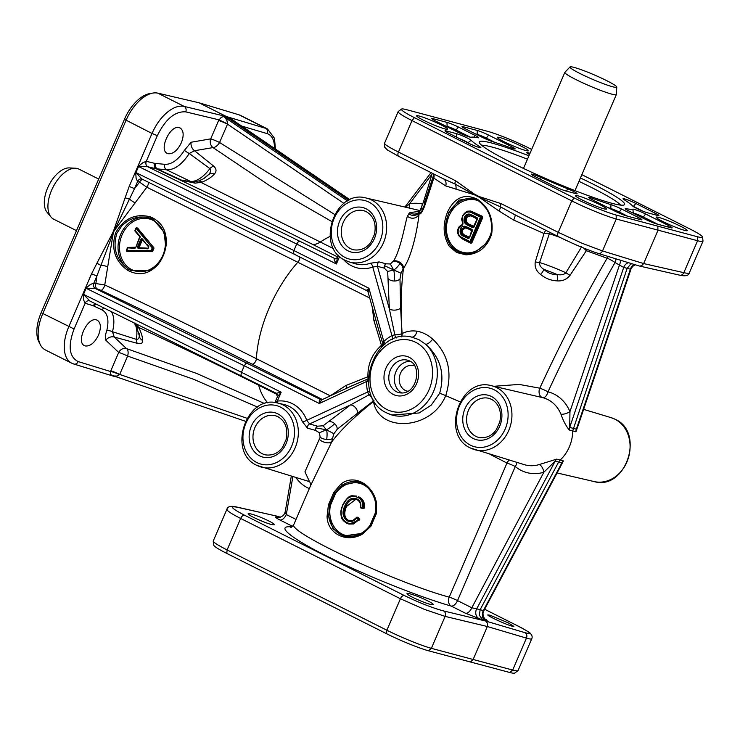 <?xml version="1.0" encoding="UTF-8"?>
<svg xmlns="http://www.w3.org/2000/svg" width="740" height="740" viewBox="0 0 740 740"><rect width="100%" height="100%" fill="white"/><g stroke="black" fill="none" stroke-linecap="round" stroke-linejoin="round"><path stroke-width="1.11" d="M165.695 245.134L165.538 245.023C164.151 251.97 164.058 255.485 157.185 264.43L149.674 270.341L131.017 270.535L128.464 269.092C116.245 260.129 112.388 248.178 116.892 233.22L122.331 225.163L128.519 220.492L133.801 218.217L139.398 217.061L144.994 217.042L150.387 218.189L150.387 216.839C135.374 213.157 123.802 218.457 115.662 232.73C110.908 248.381 114.83 260.859 127.419 270.165L128.464 269.092A28.028 23.56 -75 0 1 120.398 235.061A28.028 23.56 -75 0 1 148.962 217.763M150.387 218.189L153.069 219.317L164.095 232.083L165.714 244.949M491.166 233.766L486.504 243.164L474.951 252.229L466.598 253.792A1.054 0.5 -88.9 0 0 466.533 253.783L461.492 253.08L457.653 251.618L450.697 245.8A1.054 0.536 142.8 0 0 449.346 246.448L456.645 252.525L466.015 254.828A1.054 0.5 -88.9 0 1 466.533 253.783L473.804 252.655M89.938 301.004L83.5 294.354L86.117 288.276L95.367 288.517A4.209 3.487 103.5 0 1 93.629 286.269A4.209 3.487 103.5 0 1 93.85 283.078L96.903 275.983L91.566 273.809L68.746 326.793C65.092 335.498 63.658 343.471 64.454 350.714C65.287 356.911 67.71 361.065 71.706 363.183L45.353 349.937A35.039 18.694 -63.3 0 1 40.349 344.72A35.039 18.694 -63.3 0 1 38.332 337.588A35.039 18.694 -63.3 0 1 42.744 313.732L126.022 120.379A35.039 18.694 -63.3 0 1 140.952 99.326A35.039 18.694 -63.3 0 1 152.921 93.064A35.039 18.694 -63.3 0 1 157.833 93.157L199.023 102.777L226.449 116.559L184.232 106.431C179.024 105.33 173.308 107.346 167.064 112.452C160.848 117.79 155.835 124.792 152.014 133.45L157.352 135.624C165.575 119.02 175.047 111.102 185.749 111.87L218.911 119.825L227.559 123.885L226.977 120.638L225.201 117.66L228.688 118.52L226.449 116.559L267.121 128.769L240.768 115.523A35.039 18.694 -63.3 0 0 239.159 114.876L265.558 128.149A4.209 3.58 -73.5 0 1 267.334 130.406A4.209 3.58 -73.5 0 1 267.075 133.588C272.061 135.328 274.54 140.276 274.522 148.426M168.091 153.717L167.36 153.448C158.425 149.989 170.256 124.468 179.302 127.687L180.19 128.029C183.696 130.61 184.084 135.522 181.337 142.783C177.48 150.553 173.058 154.197 168.091 153.717M267.501 128.963L274.475 138.269L275.41 149.027M152.921 93.064L149.776 93.592A33.013 17.621 116.7 0 0 138.491 99.493A33.013 17.621 116.7 0 0 124.431 119.334L41.163 312.678A33.013 17.621 116.7 0 0 37 335.164A33.013 17.621 116.7 0 0 38.896 341.889L40.349 344.72M401.515 109.085L398.277 111.481A35.039 3.265 23.3 0 0 398.166 111.629A35.039 3.265 23.3 0 0 398.712 112.665A35.039 3.265 23.3 0 0 412.004 120.583L571.779 200.882A35.039 3.265 23.3 0 0 595.589 211.621A35.039 3.265 23.3 0 0 616.263 219.003L697.589 240.722A35.039 3.265 23.3 0 0 702.982 241.194A35.039 3.265 23.3 0 0 703 241.009L702.519 237.013A33.013 3.071 -156.7 0 1 697.422 236.745L616.133 215.035A33.013 3.071 -156.7 0 1 596.653 208.07A33.013 3.071 -156.7 0 1 574.212 197.959L414.446 117.66A33.013 3.071 -156.7 0 1 401.913 110.195A33.013 3.071 -156.7 0 1 401.515 109.085A33.013 3.071 -156.7 0 1 406.482 109.659L487.771 131.369A33.013 3.071 -156.7 0 1 507.242 138.334A33.013 3.071 -156.7 0 1 529.683 148.444L531.672 149.443M489.917 454.268L506.974 463.064L449.226 597.152C396.039 582.833 286.417 531.487 293.891 524.392L310.569 485.662L331.779 441.826C340.964 429.746 354.876 416.287 373.524 401.459C378.14 432.641 431.189 430.911 445.739 395.641C452.732 372.904 448.375 354.053 432.66 339.087C427.711 334.767 422.494 332.149 416.99 331.215C411.81 330.419 406.852 331.196 402.125 333.546C400.479 309.598 400.941 287.86 403.504 268.324C413.484 253.755 418.35 222.028 419.062 213.916L420.144 213.906C421.291 213.333 422.781 210.761 424.594 206.183L433.816 178.118L445.748 185.934L474.359 194.787L455.146 184.084A4.209 2.248 -63.3 0 1 455.054 183.622A4.209 2.248 -63.3 0 1 455.581 180.763L398.453 152.052C391.358 148.472 386.909 145.873 385.096 144.272L384.513 143.32L398.166 111.629M85.303 345.959L84.573 345.691C75.628 342.232 87.459 316.702 96.515 319.921L97.393 320.272C100.908 322.853 101.288 327.764 98.54 335.026C94.683 342.786 90.271 346.431 85.303 345.959M444.99 128.945A16.946 1.582 23.3 0 0 447.691 129.278A16.946 1.582 23.3 0 0 437.525 123.173A16.946 1.582 23.3 0 0 419.377 116.078A16.946 1.582 23.3 0 0 416.611 115.893A16.946 1.582 23.3 0 0 427.637 122.211A16.946 1.582 23.3 0 0 444.99 128.945M603.84 208.782A16.946 1.582 23.3 0 0 606.541 209.115A16.946 1.582 23.3 0 0 596.375 203.01A16.946 1.582 23.3 0 0 578.236 195.915A16.946 1.582 23.3 0 0 575.461 195.73A16.946 1.582 23.3 0 0 586.496 202.057A16.946 1.582 23.3 0 0 603.84 208.782M272.079 524.651C265.318 523.208 246.966 514.827 248.196 513.736L250.564 513.837C255.79 515.234 261.895 517.621 268.87 521.006C272.653 522.93 274.512 524.179 274.447 524.752L272.079 524.651M430.93 604.488C424.168 603.045 405.825 594.664 407.046 593.573L409.414 593.674C414.641 595.071 420.746 597.467 427.72 600.843C431.503 602.767 433.363 604.016 433.298 604.589L430.93 604.488M525.668 150.498A16.946 1.582 23.3 0 0 528.369 150.831A16.946 1.582 23.3 0 0 518.204 144.726A16.946 1.582 23.3 0 0 500.064 137.621A16.946 1.582 23.3 0 0 497.289 137.446A16.946 1.582 23.3 0 0 508.325 143.763A16.946 1.582 23.3 0 0 525.668 150.498M684.519 230.334A16.946 1.582 23.3 0 0 687.229 230.667A16.946 1.582 23.3 0 0 677.063 224.562A16.946 1.582 23.3 0 0 658.915 217.458A16.946 1.582 23.3 0 0 656.149 217.283A16.946 1.582 23.3 0 0 667.175 223.6A16.946 1.582 23.3 0 0 684.519 230.334M511.618 626.04C505.041 624.162 486.791 615.587 487.836 614.885L490.102 615.227L508.214 622.849L513.884 626.382L511.618 626.04M213.24 541.144L213.721 545.14A33.013 3.071 23.3 0 0 214.258 545.944A33.013 3.071 23.3 0 0 226.782 553.409L386.558 633.708A33.013 3.071 23.3 0 0 408.998 643.818A33.013 3.071 23.3 0 0 428.469 650.774L509.758 672.484A33.013 3.071 23.3 0 0 514.726 673.067L517.963 670.671A35.039 3.265 -156.7 0 1 512.691 670.061L431.365 648.332A35.039 3.265 -156.7 0 1 410.691 640.951A35.039 3.265 -156.7 0 1 386.872 630.221L227.106 549.922A35.039 3.265 -156.7 0 1 213.804 541.995A35.039 3.265 -156.7 0 1 213.24 541.144A35.039 3.265 -156.7 0 1 213.268 540.959L226.912 509.268L227.421 510.397C229.15 512.182 233.562 514.864 240.657 518.453A4.209 2.248 -63.3 0 1 242.452 515.928A4.209 2.248 -63.3 0 1 244.478 515.188C231.49 508.408 229.076 505.753 237.244 507.233L276.945 516.15L236.56 506.983A4.209 3.561 102.8 0 1 237.244 507.233M689.329 272.884L689.329 272.884C689.014 273.504 687.183 273.439 683.834 272.671A4.209 3.561 102.8 0 1 681.744 274.929A4.209 3.561 102.8 0 1 679.69 275.169A4.209 3.561 102.8 0 1 679.681 275.16C685.425 276.455 688.635 275.696 689.329 272.884L702.982 241.194M679.69 275.169L639.295 266.002L598.133 253.385A4.209 3.497 -73 0 0 600.39 253.2A4.209 3.497 -73 0 0 602.508 250.953L581.982 243.22L558.228 232.351L501.1 203.639A4.209 2.248 116.7 0 0 500.564 206.497A4.209 2.248 116.7 0 0 500.656 206.96L479.113 197.182L498.816 210.881L513.708 220.095L544.002 233.498L535.298 261.831C534.465 266.89 536.232 271.099 540.607 274.447C545.463 278.443 550.986 280.589 557.174 280.876C562.446 281.283 566.738 279.424 570.05 275.317L586.339 250.712L607.115 258.232C582.769 300.348 560.328 343.665 539.793 388.186L519.184 384.421L493.904 386.289M639.508 266.058L641.562 265.817L643.661 263.57L602.508 250.953L616.263 219.003L616.133 215.035M514.948 214.767L500.656 206.96A7.012 1.748 127.1 0 1 498.816 210.881M226.782 553.409L227.106 549.922L240.657 518.453L400.423 598.752L424.307 609.344L445.129 616.392A4.209 3.487 -76.5 0 0 445.351 613.201A4.209 3.487 -76.5 0 0 443.602 610.944C432.253 607.864 419.127 602.712 404.243 595.487L244.478 515.188M484.626 609.27L517.279 625.679C530.293 632.404 532.837 634.735 524.928 632.672L485.819 621.082L487.586 623.339L487.346 626.521L473.054 659.71L470.141 662.152M455.97 189.347A7.012 5.273 -78.7 0 0 455.146 184.084L442.751 178.479M235.699 121.989L230.686 118.354A7.012 5.985 -73.9 0 0 231.87 119.436L233.424 120.5M113.886 375.994A7.012 5.809 -73.1 0 0 113.766 375.957L245.384 421.264L113.905 376.003L116.975 376.05L119.566 374.653A7.012 1.064 21 0 0 110.528 371.508L110.612 374.431L112.443 375.754L116.837 377.012M321.345 399.905L95.321 288.507A4.209 3.46 103.7 0 1 93.823 283.078L90.373 284.512L85.905 288.175L83.296 294.252L83.675 300.061L85.137 303.261A4.209 3.497 107 0 1 87.274 301.023A4.209 3.497 107 0 1 89.531 300.838M138.343 166.426L147.76 166.759A4.209 3.46 103.7 0 1 146.261 161.32L142.811 162.754L138.343 166.426L135.725 172.494L136.105 178.312L137.566 181.504A4.209 3.478 107.2 0 1 141.932 179.071A4.209 3.478 107.2 0 1 142.099 179.126M124.431 119.334L152.014 133.45L129.195 186.434L134.532 188.608L137.594 181.513A4.209 3.497 107 0 1 139.712 179.274A4.209 3.497 107 0 1 141.96 179.08L135.938 172.596L138.556 166.528L296.721 244.034L298.192 241.915L299.811 241.268L147.76 166.759L156.168 168.776A4.209 3.487 103.5 0 1 154.419 166.519A4.209 3.487 103.5 0 1 154.642 163.337L146.261 161.32M230.686 118.354L224.063 116.587L221.399 117.179L218.605 120.518A7.012 0.657 -156.7 0 1 222.74 121.989A7.012 0.657 -156.7 0 1 227.504 124.135L227.559 123.885M294.243 254.19L293.447 252.923L293.919 250.555L135.725 172.494M142.376 179.256L294.095 254.135L367.022 290.783L368.058 292.041L368.936 288.258L366.957 289.867L367.17 290.839M247.382 363.016L245.754 363.664L244.293 365.782L241.481 372.303L83.296 294.252M241.814 375.939L241.009 374.671L241.481 372.303L281.154 392.237L276.279 393.264M351.805 385.855L368.354 378.769L366.541 381.516A47.221 39.692 -75 0 0 367.623 392.015L306.767 420.32A3.506 1.23 -20.7 0 1 302.216 421.458L307.535 428.183A3.506 2.905 105.5 0 1 309.561 423.964L306.767 420.32A36.769 30.904 -75 0 0 277.334 401.099L275.234 402.643M119.566 374.653L119.704 374.44A7.012 0.657 23.3 0 0 114.941 372.294A7.012 0.657 23.3 0 0 110.806 370.814L110.528 371.508L78.2 361.601C69.153 356.976 67.784 346.098 74.083 328.976L85.156 303.271A4.209 3.478 107.2 0 1 89.494 300.829L276.15 393.218L277.435 396.751L281.154 392.237L277.334 401.099A3.506 1.794 -96.9 0 1 277.056 402.921M343.166 259.148A36.769 30.904 -75 0 0 372.775 267.057L377.456 266.308A3.506 2.905 105.3 0 1 379.13 261.923L370.351 263.255A33.263 27.963 105 0 1 355.098 263.699L349.225 261.932A33.069 27.796 -75 0 0 384.347 240.509A33.069 27.796 -75 0 0 371.508 199.948A33.069 27.796 -75 0 0 366.282 198.061L417.018 209.873A34.743 29.202 105 0 1 420.033 210.78M396.113 338.088A7.012 2.479 84.7 0 1 394.818 334.757L391.932 335.562A47.221 39.692 -75 0 0 383.801 341.436L383.089 344.562L378.612 329.809M137.566 181.504L139.573 182.123A4.209 3.497 107 0 1 141.692 179.876A4.209 3.497 107 0 1 142.977 179.561M147.806 166.768A4.209 3.487 103.5 0 1 146.058 164.521A4.209 3.487 103.5 0 1 146.289 161.329L157.352 135.624M368.881 376.382L345.969 385.466L329.864 396.057M95.367 288.517L97.412 289.007A4.209 3.487 103.5 0 1 95.663 286.759A4.209 3.487 103.5 0 1 95.886 283.568L93.823 283.078M85.137 303.261L93.305 305.768A4.209 3.497 107 0 1 95.219 303.622M422.716 204.129A41.755 35.094 -75 0 0 409.544 203.833L405.659 207.228M385.041 344.054A7.012 2.312 47.8 0 0 383.801 341.436L368.936 288.258L293.919 250.555L296.721 244.034L336.395 263.967L337.338 257.659L334.85 258.787A3.506 2.969 -77.2 0 1 334.276 258.584L334.175 259.999L336.395 263.967L339.632 256.438M321.882 399.776L320.855 399.868A3.506 2.951 -77 0 1 320.3 399.665L319.264 400.608L319.31 403.494L321.882 399.776L351.907 385.808M296.028 519.434L286.297 514.541L285.141 512.274L291.301 476.162M278.268 517.51L278.111 517.473C282.014 517.084 284.354 515.216 285.122 511.849M278.157 517.482A7.012 5.966 102.6 0 1 277.111 517.094C274.374 516.613 275.317 517.574 279.933 519.989L292.531 526.316M292.864 476.634L286.297 514.541A7.012 3.737 -63.3 0 1 283.309 518.749A7.012 3.737 -63.3 0 1 279.933 519.989M411.329 337.042L418.803 339.586L425.611 344.23A7.012 2.821 130.5 0 0 432.66 339.087M369.824 390.942A7.012 1.952 168.2 0 1 367.623 392.015L369.14 394.772A7.012 3.293 136.1 0 1 370.832 394.106M559.755 467.911L563.39 460.918L556.73 459.133L539.229 464.563A7.012 3.367 -106.9 0 1 543.863 472.231L555.176 461.159L558.58 462.121L560.125 460.095A35.039 29.452 -75 0 0 572.695 430.902L575.933 431.79L579.355 421.994M291.773 526.899C274.642 525.104 290.7 538.239 328.597 557.026C366.319 575.785 419.756 597.152 451.169 606.051A7.012 3.737 -63.3 0 0 454.545 604.811A7.012 3.737 -63.3 0 0 457.533 600.602A7.012 0.657 -156.7 0 0 453.222 598.641A7.012 0.657 -156.7 0 0 449.226 597.152A7.012 5.208 -74.1 0 0 451.169 606.051L465.46 613.229L478.928 618.52A7.012 5.809 103.5 0 1 475.94 614.459A7.012 5.809 103.5 0 1 476.68 608.854L471.815 607.78L457.533 600.602L515.28 466.514A7.012 3.534 130 0 0 516.853 462.408M563.39 460.918A7.012 5.948 -75.9 0 0 561.836 462.944L560.846 465.876M483.673 610.861L483.34 610.63A7.012 5.976 -73.5 0 0 482.545 616.226A7.012 5.976 -73.5 0 0 485.588 620.305C487.827 620.925 487.651 620.49 485.061 619.01M634.679 264.587A7.012 5.948 -77.3 0 0 633.829 264.957A7.012 5.948 -77.3 0 0 630.388 269.203L630.989 269.055L577.995 426.018L576.368 429.2A7.012 5.957 -74.8 0 0 575.933 431.79M615.995 258.861A7.012 3.737 -63.3 0 1 615.079 262.561L623.718 267.427A7.012 5.827 107.1 0 1 627.224 263.19A7.012 5.827 107.1 0 1 628.501 262.691M569.273 430.005A7.012 5.818 -75.3 0 1 569.707 427.415L623.718 267.427L630.388 269.203L576.368 429.2L569.707 427.415L569.957 411.644A7.012 2.571 -22.8 0 1 560.938 414.141C563.085 420.477 565.86 425.768 569.273 430.005L572.695 430.902L627.104 268.463L630.573 264.217L631.858 263.718M556.73 459.133A7.012 5.827 -74.2 0 0 555.176 461.159L476.68 608.854L480.149 609.686L558.58 462.121L561.836 462.944L483.34 610.63L480.149 609.686L479.381 615.291L482.397 619.362L485.588 620.305M465.46 613.229A7.012 3.737 116.7 0 0 468.836 611.989A7.012 3.737 116.7 0 0 471.815 607.78L543.863 472.231A41.755 35.094 -75 0 1 515.28 466.514A7.012 0.657 -156.7 0 0 510.97 464.554A7.012 0.657 -156.7 0 0 506.974 463.064A7.012 5.245 -68.4 0 1 509.24 460.104M307.535 428.183L315.527 430.375L319.412 432.798L320.152 437.238L304.954 471.815L309.403 481.463M419.719 211.335L409.877 212.584L407.416 216.163C405.215 222.611 401.025 248.76 393.661 260.878L390.313 263.967L386.003 263.81L379.13 261.923M140.609 239.621L137.659 246.475L138.556 246.846L141.506 239.982L140.609 239.621A1.406 1.175 -75 0 1 142.561 239.14L146.899 245.014L148.666 246.929L148.786 246.328L146.983 244.404L146.899 245.014M142.524 239.843A0.703 0.592 -75 0 0 142.246 240.176L139.287 247.04A0.703 0.592 -75 0 0 139.37 247.808M137.196 228.022A0.703 0.592 105 0 1 137.714 228.197L153.809 247.669A0.703 0.592 105 0 1 153.883 248.436L152.681 251.239A0.703 0.592 105 0 1 152.098 251.665L127.687 251.498A0.703 0.592 105 0 1 127.447 251.434M581.844 174.659L689.458 228.743A33.013 3.071 -156.7 0 1 701.982 236.208A33.013 3.071 -156.7 0 1 702.519 237.013M481.574 145.225A77.08 7.178 -156.7 0 1 492.322 147.131A77.08 7.178 -156.7 0 1 527.472 159.174M528.934 155.788A79.106 7.363 23.3 0 0 492.174 143.162A79.106 7.363 23.3 0 0 479.243 142.321A79.106 7.363 23.3 0 0 530.746 171.828A79.106 7.363 23.3 0 0 611.73 203.241A79.106 7.363 23.3 0 0 624.338 204.814A79.106 7.363 23.3 0 0 580.419 177.961M76.488 230.64L53.696 219.188A28.028 14.957 -63.3 0 1 50.958 216.968L47.064 212.232A25.484 13.598 -63.3 0 1 48.84 185.37A25.484 13.598 -63.3 0 1 69.329 167.915L75.462 168.221A28.028 14.957 -63.3 0 1 77.321 168.507A28.028 14.957 -63.3 0 1 78.866 169.09L98.707 179.062M50.958 216.968A28.028 14.957 -63.3 0 1 52.919 187.424A28.028 14.957 -63.3 0 1 75.462 168.221M616.762 87.08L616.355 94.489A28.028 2.608 -156.7 0 1 616.327 94.581A28.028 2.608 -156.7 0 1 611.767 94.137A28.028 2.608 -156.7 0 1 582.408 82.695A28.028 2.608 -156.7 0 1 564.842 72.4A28.028 2.608 -156.7 0 1 564.898 72.326L569.994 66.933A25.484 2.377 -156.7 0 1 574.092 67.405A25.484 2.377 -156.7 0 1 600.399 77.626A25.484 2.377 -156.7 0 1 616.762 87.08A25.484 2.377 -156.7 0 1 612.6 86.756A25.484 2.377 -156.7 0 1 585.534 76.192A25.484 2.377 -156.7 0 1 569.994 66.933M387.677 271.506L389.36 308.904L377.456 266.308L384.338 268.185L387.677 271.506L393.615 269.924C394.328 272.043 394.559 275.733 394.318 281.015A7.012 4.745 -177.1 0 0 399.979 279.008L401.015 273.236L393.615 269.924C395.493 269.092 397.621 266.964 399.998 263.542A7.012 4.727 33.1 0 0 393.356 261.47M401.015 273.236L402.967 269.212A7.012 4.727 33.1 0 0 399.998 263.542M388.472 278.934A7.012 4.745 -177.1 0 0 394.318 281.015M390.313 263.967L393.615 269.924L384.476 265.697A3.506 2.905 105.2 0 1 386.003 263.81M384.338 268.185A3.506 2.905 105.2 0 1 384.476 265.697M323.13 425.778L326.349 429.774L315.887 427.896A3.506 2.905 105.5 0 1 317.553 426.175L309.561 423.964L350.519 404.91L323.13 425.778L317.553 426.175M319.412 432.798L326.349 429.774C327.163 431.346 327.293 434.593 326.719 439.505A7.012 2.942 -170.8 0 0 332.547 438.367L333.897 433.705L326.349 429.774C328.403 428.932 331.187 426.925 334.702 423.743A7.012 5.679 46.3 0 0 329.198 421.615M333.897 433.705L337.283 429.172A7.012 5.679 46.3 0 0 334.702 423.743M320.152 437.238A7.012 2.942 -170.8 0 0 326.719 439.505M578.957 181.356A77.08 7.178 -156.7 0 1 620.638 205.11M530.007 153.291L528.221 152.81A8.88 0.823 23.3 0 0 526.769 152.718A8.88 0.823 23.3 0 0 529.47 154.531M565.776 190.948L575.683 193.593A8.88 0.823 23.3 0 0 577.098 193.769A8.88 0.823 23.3 0 0 567.432 188.681A89.216 8.307 -156.7 0 1 540.626 177.322A8.88 0.823 23.3 0 0 531.329 174.27A8.88 0.823 23.3 0 0 534.844 176.499L554.408 186.332A8.88 0.823 23.3 0 0 565.776 190.948M656.935 224.026L670.69 227.698A8.88 0.823 23.3 0 0 672.105 227.874A8.88 0.823 23.3 0 0 668.627 225.561L645.585 213.99A8.88 0.823 23.3 0 0 632.876 209.161A89.216 8.307 -156.7 0 1 625.994 208.652A8.88 0.823 23.3 0 0 625.207 208.717A8.88 0.823 23.3 0 0 628.723 210.937L645.567 219.41A8.88 0.823 23.3 0 0 656.935 224.026M456.349 133.616L446.442 130.971A8.88 0.823 23.3 0 0 444.99 130.878A8.88 0.823 23.3 0 0 448.505 133.108L468.078 142.94A8.88 0.823 23.3 0 0 480.852 147.732A8.88 0.823 23.3 0 0 479.899 146.807A89.216 8.307 -156.7 0 1 471.112 140.267A8.88 0.823 23.3 0 0 464.831 136.863A8.88 0.823 23.3 0 0 456.349 133.616L456.488 137.113M446.969 122.387L433.214 118.705A8.88 0.823 23.3 0 0 431.762 118.613A8.88 0.823 23.3 0 0 435.277 120.842L458.319 132.423A8.88 0.823 23.3 0 0 471.029 137.242A89.216 8.307 -156.7 0 1 477.901 137.751A8.88 0.823 23.3 0 0 478.66 137.779A8.88 0.823 23.3 0 0 475.182 135.466L458.328 127.003A8.88 0.823 23.3 0 0 446.969 122.387L447.117 126.355A6.864 0.638 -156.7 0 1 455.896 129.925L470.372 137.196M647.546 212.787L657.462 215.433A8.88 0.823 23.3 0 0 658.877 215.608A8.88 0.823 23.3 0 0 655.399 213.305L635.827 203.472A8.88 0.823 23.3 0 0 627.335 199.791A8.88 0.823 23.3 0 0 623.015 198.755A8.88 0.823 23.3 0 0 624.005 199.597A89.216 8.307 -156.7 0 1 632.783 206.136A8.88 0.823 23.3 0 0 639.064 209.54A8.88 0.823 23.3 0 0 647.546 212.787M465.534 128.927L482.388 137.39A8.88 0.823 23.3 0 0 492.914 141.766A89.216 8.307 -156.7 0 1 511.053 147.935A8.88 0.823 23.3 0 0 515.105 148.971A8.88 0.823 23.3 0 0 511.627 146.659L488.585 135.078A8.88 0.823 23.3 0 0 477.226 130.462L463.471 126.79A8.88 0.823 23.3 0 0 462.019 126.697A8.88 0.823 23.3 0 0 465.534 128.927M638.37 217.486L621.517 209.013A8.88 0.823 23.3 0 0 610.99 204.638A89.216 8.307 -156.7 0 1 592.851 198.468A8.88 0.823 23.3 0 0 588.763 197.524A8.88 0.823 23.3 0 0 592.278 199.745L615.31 211.326A8.88 0.823 23.3 0 0 626.678 215.941L640.433 219.613A8.88 0.823 23.3 0 0 641.848 219.789A8.88 0.823 23.3 0 0 638.37 217.486L637.288 218.772M524.928 632.672A4.209 3.58 106.5 0 1 526.704 634.929A4.209 3.58 106.5 0 1 526.445 638.111C529.72 639.055 531.477 639.295 531.727 638.833L518.074 670.523A35.039 3.265 -156.7 0 1 517.963 670.671M475.524 133.949L477.374 134.44A6.864 0.638 -156.7 0 1 486.152 138.001L494.847 142.376M632.719 206.062A6.864 0.638 -156.7 0 1 633.385 206.386L642.838 211.141M459.374 138.565A6.864 0.638 -156.7 0 1 467.902 142.728A91.242 8.501 23.3 0 0 468.124 142.968M633.237 213.203A91.242 8.501 23.3 0 0 633.329 213.185A6.864 0.638 -156.7 0 1 643.143 216.903L657.721 224.229M657.805 226.403L657.952 230.381L643.661 263.57L683.834 272.671L697.589 240.722L697.422 236.745M466.468 253.792L461.501 253.08A28.028 23.56 -75 0 1 457.838 251.674A28.028 23.56 -75 0 1 450.697 245.8C444.222 235.81 443.704 224.692 449.143 212.445L447.617 211.806C442.474 224.581 443.047 236.125 449.346 246.448M474.174 198.542A28.028 23.56 -75 0 0 449.143 212.445L458.93 200.151L472.37 197.959C475.607 198.135 479.973 201.391 485.468 207.737C492.452 216.182 492.35 231.861 491.027 233.646L491.684 233.96C493.682 218.864 488.927 207.302 477.43 199.263C464.6 193.177 454.665 197.367 447.617 211.806M491.212 233.59L491.027 233.646C489.103 239.224 487.595 242.396 486.504 243.164L486.605 243.025M466.015 254.828C478.78 254.097 487.336 247.142 491.684 233.96M474.654 194.278A4.209 2.127 -50.5 0 0 474.359 194.787L479.113 197.182A4.209 2.276 103.6 0 1 479.243 196.581L474.654 194.278L455.581 180.763M362.221 533.355L343.591 535.973L333.019 528.887L328.68 516.298L327.071 516.317C327.284 533.688 346.505 543.401 362.443 534.095L370.934 526.205L376.299 513.764L376.299 501.924C372.312 483.544 353.091 473.831 340.927 484.145A1.054 0.546 53.2 0 0 342.028 485.283L358.058 481.814C366.781 484.58 372.636 491.379 375.624 502.201L376.299 501.924M375.929 511.553L375.624 502.201L375.569 513.579L370.37 525.659L368.354 528.231L362.276 533.235C355.996 536.611 349.761 537.527 343.582 535.973L343.582 535.973M340.927 484.145L333.777 492.396L328.421 504.837L327.071 516.317M344.285 536.149A28.028 23.56 -75 0 1 328.68 516.298L329.531 505.133L334.739 493.053L342.028 485.283A28.028 23.56 -75 0 1 358.752 482.008M362.443 534.095L362.276 533.235L368.363 528.221M333.777 492.396L335.488 493.599A26.982 22.681 105 0 1 368.539 488.455M374.153 497.484A26.982 22.681 105 0 1 375.097 513.505L376.299 513.764M370.934 526.205L370.046 525.224A26.982 22.681 105 0 1 342.148 534.086A26.982 22.681 105 0 1 330.447 505.318L328.421 504.837M164.086 232.073L165.538 245.023L166.158 244.94C167.166 231.232 161.903 221.861 150.387 216.839M150.932 218.374L149.027 217.782M149.906 270.22L157.185 264.43L157.472 265.105C162.245 259.398 165.14 252.673 166.158 244.94M127.419 270.165C138.519 276.159 148.537 274.475 157.472 265.105M97.412 289.007L100.881 290.311C153.578 315.379 203.953 339.984 252.007 364.126A4.209 2.248 116.7 0 0 254.782 362.6A4.209 2.248 116.7 0 0 256.373 358.687C208.171 334.489 157.629 309.894 104.756 284.918L95.886 283.568L96.903 275.983L113.312 232.749L114.136 230.843L146.825 187.229L369.723 298.007M107.707 266.807L113.312 232.749A4.209 0.536 -153.5 0 1 112.859 232.48L96.996 263.107A4.209 0.684 29.8 0 0 101.047 265.401A7.012 2.451 12.7 0 1 107.707 266.807L104.756 284.918A4.209 1.674 115.4 0 1 100.881 290.311M360.88 507.982A0.703 0.592 -75 0 0 361.009 508.029L362.97 508.389A0.703 0.592 -75 0 0 363.701 507.751C364.154 502.534 362.406 498.899 358.447 496.845L359.178 497.04C363.248 499.223 364.996 502.858 364.432 507.945L363.701 508.593L361.749 508.223L361.296 507.51L361.749 508.223L361.009 508.029L360.565 507.316A0.703 0.592 -75 0 0 360.769 507.908M359.742 519.924L348.882 524.068L353.517 523.948L359.011 519.73A0.703 0.592 -75 0 0 358.983 518.74L358.216 519.193L359.742 519.924L359.714 518.934L357.448 517.306A0.703 0.592 -75 0 0 357.235 517.186L357.235 517.186A0.703 0.592 -75 0 0 356.615 517.445L358.179 517.51L359.714 518.934M357.346 517.639L358.179 517.51L357.346 517.639M355.921 499.232L346.44 506.512C343.647 513.495 344.405 518.157 348.725 520.498L349.659 520.886M462.371 222.768L462.935 223.841M607.864 207.579A91.242 8.501 23.3 0 0 610.944 208.56A6.864 0.638 -156.7 0 1 619.075 211.936L627.465 216.154M445.276 125.865L446.969 126.716M470.751 448.116A33.069 27.796 -75 0 0 474.516 449.624A33.069 27.796 -75 0 0 509.638 428.201A33.069 27.796 -75 0 0 496.79 387.64A33.069 27.796 -75 0 0 491.573 385.753L542.688 397.657A34.743 29.202 105 0 1 547.785 399.545A34.743 29.202 105 0 1 560.938 414.141M608.41 256.53A7.012 5.319 -71.4 0 0 607.115 258.232A7.012 1.165 30.1 0 1 615.079 262.561C590.816 304.445 568.459 347.532 548.016 391.83A7.012 0.768 24.8 0 0 539.793 388.186A7.012 5.18 -76.7 0 0 542.688 397.657A7.012 3.792 104 0 0 548.016 391.83A41.755 35.094 -75 0 1 569.957 411.644L619.537 264.791A7.012 3.737 116.7 0 0 620.435 260.221M443.602 610.944L485.819 621.082L478.928 618.52M279.581 517.427L277.417 516.335L280.368 517.241M382.894 344.035A3.506 1.591 -20 0 1 381.257 345.515C372.174 353.757 367.725 364.08 367.919 376.493A3.506 1.989 -108.8 0 1 367.863 378.945M401.515 336.839A7.012 4.634 66.2 0 0 402.125 333.546L401.95 333.629A7.012 4.588 -113.9 0 1 401.376 336.857M411.44 337.07A7.012 4.412 100.4 0 0 416.99 331.215M387.242 413.142A40.21 33.8 -75 0 0 391.821 414.974A40.21 33.8 -75 0 0 432.706 393.31A40.21 33.8 -75 0 0 425.611 344.23C440.513 357.568 445.184 373.931 439.625 393.329L431.3 405.095L419.145 412.966L391.932 415.001M373.857 400.525A7.012 3.654 -15.6 0 1 373.395 400.923L373.524 401.459A7.012 3.792 -15.6 0 0 374.107 400.941M383.422 345.395L383.089 344.562A3.506 2.266 -29.3 0 1 381.785 346.422L381.97 346.727M372.211 306.915L373.922 320.54L381.785 346.422M392.45 339.512A7.012 2.942 60.7 0 0 391.932 335.562L372.775 267.057A3.506 1.647 70.8 0 0 370.351 263.255M394.818 334.757L389.36 308.904A7.012 3.857 174.5 0 0 400.654 308.136L401.95 333.629A7.012 2.664 -4 0 1 394.818 334.757L394.448 334.767M85.905 288.175L244.293 365.782L319.31 403.494L366.541 381.516A7.012 1.156 179.9 0 0 368.363 381.248M368.761 394.411L369.14 394.772A7.012 3.783 -127.5 0 1 373.395 400.923L357.799 413.013A7.012 4.782 56.1 0 0 350.519 404.91L369.14 394.772M337.283 429.172L357.799 413.013M319.532 439.514A7.012 3.145 -163.9 0 0 325.961 442.603A7.012 3.145 -163.9 0 0 331.779 441.826L332.547 438.367M345.969 385.466A3.506 2.276 -121.5 0 1 346.2 388.463M373.922 320.54A3.506 1.832 172.4 0 0 375.744 319.541M224.063 116.587A7.012 5.79 -76.1 0 0 225.201 117.66L347.578 200.984M432.031 174.168L409.544 203.833A7.012 3.515 -101 0 1 408.998 208.005M218.605 120.518L210.687 138.88A7.012 5.679 -88.4 0 0 213.009 147.584L271.219 186.693L331.64 221.464M348.827 200.327L228.688 118.52L231.87 119.436L349.9 199.809M264.818 403.642L196.609 373.432L126.447 348.577A7.012 5.855 -60.2 0 0 118.715 352.443L110.806 370.814M116.226 376.808L117.383 377.197M113.766 375.957L113.766 375.957A7.012 5.809 -73.1 0 0 112.443 375.754M93.305 305.768L102.148 309.968C107.679 313.103 109.233 319.967 106.791 330.577C105.348 334.6 105.025 337.81 105.82 340.215L118.715 352.443A7.012 0.657 23.3 0 1 122.849 353.924A7.012 0.657 23.3 0 1 127.613 356.07L193.408 379.204L257.538 407.093M246.993 418.257L119.704 374.44L127.613 356.07A7.012 3.792 -72.7 0 0 126.447 348.577L114.284 337.061A7.012 5.606 -34 0 0 105.82 340.215M106.791 330.577A4.209 1.276 -165.2 0 1 112.48 331.742L114.284 337.061L137.353 343.351C141.062 344.193 142.82 343.24 142.607 340.483C142.654 337.292 141.451 333.139 139 328.014L138.722 327.441C180.523 346.81 220.501 366.069 258.676 385.207L277.417 394.624M299.774 256.983A4.209 2.248 116.7 0 1 299.793 258.103A4.209 2.248 116.7 0 1 298.026 261.969A98.106 52.355 -63.3 0 0 256.373 358.687L329.957 395.678A3.506 2.627 -126.8 0 1 330.123 395.937M315.527 430.375A3.506 2.905 105.5 0 1 315.887 427.896M400.654 308.136L399.979 279.008M402.967 269.212L403.504 268.324A7.012 4.801 30.1 0 0 400.442 262.728A7.012 4.801 30.1 0 0 393.661 260.878M409.877 212.584A7.012 6.762 -145.9 0 0 419.839 211.178L418.923 211.862M407.416 216.163A7.012 6.309 -168.5 0 0 419.062 213.916L419.885 211.159M408.841 213.712A7.012 6.641 -158.4 0 0 419.821 211.316L419.83 211.288A7.012 6.438 -158.4 0 1 419.839 211.27L423.558 201.65L424.779 201.826L433.779 174.585M137.353 343.351A7.012 4.19 -74.2 0 1 136.327 339.346L112.48 331.742C114.617 323.232 114.247 316.526 111.398 311.605M142.607 340.483A7.012 6.188 -177.4 0 1 139.277 335.599C139.287 338.208 138.306 339.457 136.327 339.346A29.785 15.892 -63.3 0 0 134.995 324.037M139 328.014A7.012 3.571 153.8 0 1 136.613 326.692L136.613 326.692A7.012 3.571 153.8 0 1 136.521 326.46M134.902 322.936L138.722 327.441A7.012 3.395 152.7 0 1 136.391 326.257L139.277 335.599A27.732 14.8 116.7 0 0 139.185 333.675M94.211 306.138A4.209 3.515 117.6 0 1 96.182 304.103M136.391 326.257L133.653 322.501M195.092 183.159A7.012 2.461 -92.9 0 0 193.658 182.022A7.012 2.461 -92.9 0 0 193.501 182.049L181.92 180.329L195.092 183.159L201.789 182.234C207.413 179.968 211.575 177.249 214.276 174.076C216.774 171.513 216.57 168.859 213.675 166.13L194.528 150.729L213.009 147.584A7.012 3.617 -54.1 0 0 219.586 142.506L227.504 124.135L343.915 203.408M333.74 248.76L320.337 242.026A21.025 11.22 -63.3 0 1 316.072 244.043A21.025 11.22 -63.3 0 1 312.225 244.191C263.125 219.586 211.103 194.444 156.168 168.776L166.537 169.802C174.418 170.052 181.985 164.613 189.264 153.467L194.528 150.729A7.012 5.088 -109.4 0 1 191.077 142.246L184.417 150.331C178.164 159.896 171.652 164.567 164.863 164.335L154.642 163.337M213.675 166.13A7.012 3.978 -51.6 0 0 209.873 168.563L189.264 153.467A4.209 0.518 31.5 0 1 184.417 150.331M203.167 178.96A27.732 14.8 116.7 0 0 208.643 174.529C210.78 172.217 211.187 170.228 209.873 168.563A29.785 15.892 -63.3 0 1 190.781 181.55L181.92 180.329L157.343 168.924A4.209 3.423 93.7 0 1 155.65 163.485M135.198 202.982A7.012 1.212 -146.6 0 1 129.574 199.162L125.115 197.811L113.645 230.649L114.136 230.843L134.532 188.608L139.573 182.123L146.825 187.229A4.209 1.665 115.8 0 0 148.49 182.281M330.096 236.402A98.106 52.355 -63.3 0 0 320.337 242.026L201.151 182.493A7.012 2.608 70 0 0 198.561 181.013L203.731 178.645L208.643 174.529A7.012 5.504 38.9 0 1 214.276 174.076M199.032 180.838A7.012 2.784 68.8 0 1 201.789 182.234M164.863 164.335A4.209 3.45 96.9 0 0 166.537 169.802L190.781 181.55A7.012 5.735 -89.2 0 0 192.446 182.049M73.371 363.849A4.209 3.497 -73 0 0 73.834 364.034L115.2 376.706M199.023 102.777L239.159 114.876M550.135 232.471A4.209 3.645 -74 0 0 549.357 233.683L544.002 233.498A7.012 1.054 113.1 0 1 545.741 230.26M515.123 214.868A7.012 1.027 -65.5 0 1 513.708 220.095M583.582 248.011L586.339 250.712A7.012 3.931 -69.2 0 1 587.153 249.445M581.705 246.716L565.906 272.755C563.973 274.688 561.031 275.271 557.063 274.503C552.077 274.716 547.692 273.014 543.918 269.397C540.737 267.39 539.293 265.105 539.599 262.543L549.357 233.683L559.616 237.235M557.174 280.876A7.012 2.544 -88.4 0 0 557.063 274.503A27.732 2.581 -156.7 0 0 543.918 269.397A7.012 2.276 130.5 0 1 540.607 274.447M535.298 261.831A7.012 1.6 17 0 0 539.599 262.543A29.785 2.775 23.3 0 1 565.906 272.755A7.012 0.833 33.3 0 0 570.05 275.317M422.392 210.391L433.816 178.118A7.012 6.697 -51.4 0 0 433.677 173.937M445.748 185.934A7.012 5.809 120.5 0 0 443.76 179.006M423.789 207.663A7.012 6.438 -158.4 0 0 419.839 211.27L419.811 211.335A7.012 6.641 -158.4 0 0 419.83 211.288M423.964 207.607L424.779 201.826A29.785 2.775 23.3 0 1 425.657 202.362M420.144 213.906A7.012 6.79 -129 0 1 422.198 210.549M424.529 205.72A7.012 1.73 18.7 0 0 424.594 206.183M407.611 360.214L409.525 360.954C422.864 365.986 416.546 396.612 398.943 392.644A16.789 14.116 105 0 1 396.483 391.728A16.789 14.116 105 0 1 389.925 371.24A16.789 14.116 105 0 1 407.611 360.214A16.789 14.116 105 0 1 409.387 360.87M407.823 391.257A13.191 11.091 105 0 1 405.252 390.406A13.191 11.091 105 0 1 400.229 373.94A13.191 11.091 105 0 1 414.613 365.838M161.625 257.825A26.982 22.681 105 0 1 131.84 269.712A26.982 22.681 105 0 1 122.081 234.793A26.982 22.681 105 0 1 153.088 220.372A26.982 22.681 105 0 1 164.511 250.37M491.332 232.064A26.982 22.681 105 0 1 458.8 250.86A26.982 22.681 105 0 1 448.662 216.876A26.982 22.681 105 0 1 478.493 200.817M258.38 384.291A21.025 11.22 -63.3 0 1 258.676 385.207A98.106 52.355 -63.3 0 0 267.788 402.911M558.737 236.772A4.209 2.248 -63.3 0 1 558.543 236.698A4.209 2.248 -63.3 0 1 557.692 235.209A4.209 2.248 -63.3 0 1 558.228 232.351L571.779 200.882L574.212 197.959M428.469 650.774L431.365 648.332L445.129 616.392L487.346 626.521L526.445 638.111L512.691 670.061L509.758 672.484M598.133 253.385C586.755 249.63 573.555 244.071 558.543 236.698L513.033 213.823M386.558 633.708L386.872 630.221L400.423 598.752A4.209 2.248 -63.3 0 1 402.218 596.227A4.209 2.248 -63.3 0 1 404.243 595.487M517.279 625.679A4.209 2.248 -63.3 0 1 517.473 625.753L484.635 609.251M236.495 506.974A4.209 3.561 102.8 0 1 236.56 506.983C230.815 505.688 227.596 506.447 226.912 509.268M398.962 156.473A4.209 2.248 -63.3 0 1 398.768 156.399L398.768 156.399A4.209 2.248 -63.3 0 1 397.926 154.91A4.209 2.248 -63.3 0 1 398.453 152.052L412.004 120.583L414.446 117.66M241.684 126.068L267.075 133.588M71.706 363.183L73.834 364.034A4.209 3.497 -73 0 0 76.081 363.839A4.209 3.497 -73 0 0 78.2 361.601M41.163 312.678L74.083 328.976M157.833 93.157L184.232 106.431A4.209 3.487 103.5 0 1 185.971 108.678A4.209 3.487 103.5 0 1 185.749 111.87M335.396 258.843L299.811 241.268M278.915 517.501L277.111 517.094M191.077 142.246L210.687 138.88A7.012 0.657 -156.7 0 1 214.822 140.36A7.012 0.657 -156.7 0 1 219.586 142.506L334.6 214.443M409.266 357.337A20.295 17.057 -75 0 0 385.938 368.187A20.295 17.057 -75 0 0 393.282 394.448A20.295 17.057 -75 0 0 416.611 383.598A20.295 17.057 -75 0 0 409.266 357.337M386.817 409.461A36.704 30.858 105 0 1 373.543 361.953A36.704 30.858 105 0 1 415.732 342.324A36.704 30.858 105 0 1 429.015 389.832A36.704 30.858 105 0 1 386.817 409.461M594.109 481.564C625.744 490.962 645.41 432.262 615.07 419.247L611.175 417.693A33.069 27.796 105 0 1 614.94 419.192A33.069 27.796 105 0 1 628.075 458.911A33.069 27.796 105 0 1 594.109 481.564L557.081 472.943M257.15 465.488A33.069 27.796 -75 0 0 260.915 466.986A33.069 27.796 -75 0 0 296.037 445.572A33.069 27.796 -75 0 0 283.198 405.011A33.069 27.796 -75 0 0 277.972 403.115L283.947 404.503A33.263 27.963 105 0 1 289.201 406.408A33.263 27.963 105 0 1 302.216 421.458M256.808 462.537A30.266 25.438 105 0 1 245.865 423.363A30.266 25.438 105 0 1 280.645 407.185A30.266 25.438 105 0 1 291.597 446.35A30.266 25.438 105 0 1 256.808 462.537M275.826 415.861L277.99 416.731C285.418 421.115 288.156 428.645 286.214 439.31L282.791 446.886C280.386 450.521 275.141 456.164 265.41 454.86A20.193 16.974 105 0 1 262.219 453.703A20.193 16.974 105 0 1 254.375 428.941A20.193 16.974 105 0 1 275.826 415.861A20.193 16.974 105 0 1 277.889 416.666M277.787 413.836A22.995 19.323 -75 0 0 251.36 426.129A22.995 19.323 -75 0 0 259.675 455.886A22.995 19.323 -75 0 0 286.103 443.593A22.995 19.323 -75 0 0 277.787 413.836M489.427 398.499L491.591 399.369C499.019 403.753 501.757 411.283 499.815 421.948L496.383 429.524C493.987 433.159 488.742 438.802 479.011 437.497A20.193 16.974 105 0 1 475.82 436.341A20.193 16.974 105 0 1 467.976 411.579A20.193 16.974 105 0 1 489.427 398.499A20.193 16.974 105 0 1 491.49 399.304M491.388 396.464A22.995 19.323 -75 0 0 464.961 408.757A22.995 19.323 -75 0 0 473.276 438.515A22.995 19.323 -75 0 0 499.704 426.221A22.995 19.323 -75 0 0 491.388 396.464M539.229 464.563A34.743 29.202 105 0 1 524.373 464.674L470.621 448.07C440.272 435.046 459.938 376.346 491.573 385.753M470.409 445.166A30.266 25.438 105 0 1 459.457 406.001A30.266 25.438 105 0 1 494.246 389.814A30.266 25.438 105 0 1 505.198 428.987A30.266 25.438 105 0 1 470.409 445.166M345.46 260.425A33.069 27.796 -75 0 0 349.225 261.932L345.33 260.378C314.981 247.364 334.647 188.654 366.282 198.061M345.127 257.483A30.266 25.438 105 0 1 334.175 218.309A30.266 25.438 105 0 1 368.964 202.131A30.266 25.438 105 0 1 379.907 241.296A30.266 25.438 105 0 1 345.127 257.483M364.136 210.808L366.3 211.677C373.728 216.062 376.466 223.591 374.523 234.256L371.101 241.832C368.696 245.467 363.451 251.11 353.72 249.806A20.193 16.974 105 0 1 350.529 248.649A20.193 16.974 105 0 1 342.685 223.887A20.193 16.974 105 0 1 364.136 210.808A20.193 16.974 105 0 1 366.198 211.612M366.096 208.782A22.995 19.323 -75 0 0 339.669 221.075A22.995 19.323 -75 0 0 347.985 250.832A22.995 19.323 -75 0 0 374.412 238.539A22.995 19.323 -75 0 0 366.096 208.782M137.659 246.475A1.406 1.175 -75 0 0 138.574 248.4L144.753 248.621L145.197 248.03L144.753 248.621L145.197 248.03L144.753 248.621L147.787 248.807L148.786 246.328M145.105 248.02L138.972 247.798L138.574 248.4M142.561 239.14L146.77 244.857M142.246 240.176L141.506 239.982A0.703 0.592 105 0 1 142.265 239.584L142.219 239.575M138.954 247.798A0.703 0.592 105 0 1 138.556 246.846L139.287 247.04M128.001 247.456A0.703 0.592 -75 0 0 127.548 247.872L134.578 248.261A1.406 1.175 -75 0 0 135.781 247.41L139.86 237.383M139.925 236.967A0.703 0.592 105 0 0 139.768 236.606L135.781 247.41M126.734 251.249A0.703 0.592 -75 0 0 126.956 251.304L151.358 251.471A0.703 0.592 -75 0 0 151.95 251.045L153.152 248.242A0.703 0.592 -75 0 0 153.069 247.465L152.255 247.872L153.883 248.436M153.809 247.669L136.983 228.003A0.703 0.592 -75 0 0 136.003 228.244L137.714 228.197M139.638 236.458L134.958 230.436M137.446 228.022L136.715 227.828A0.703 0.703 0 0 0 135.892 228.225L134.939 230.445A0.703 0.703 0 0 0 135.05 231.176L139.675 236.55L139.842 235.995L135.207 230.621L136.169 228.41L152.255 247.872L151.053 250.675L152.098 251.665M152.681 251.239L151.053 250.675L126.392 250.324M127.687 251.498L126.642 250.508L128.103 247.438L134.93 247.669M134.578 248.261L135.013 247.669A0.703 0.592 105 0 0 135.365 247.558M467.708 227.3L464.739 226.19L462.213 226.764L460.437 229.058C459.438 232.924 460.687 235.394 464.165 236.486L467.865 238.345A1.406 1.175 -75 0 0 469.475 237.596L472.259 231.139A1.406 1.175 -75 0 0 471.75 229.326L467.708 227.3L467.625 227.781L471.769 230.029M472.139 230.445A0.703 0.592 105 0 0 471.843 230.066L471.75 229.326M467.865 238.345L468.513 237.799L464.812 235.94L464.165 236.486M464.739 226.19L464.998 226.986L471.806 230.048L469.475 237.596M469.28 237.235L465.821 235.496L465.173 236.042L468.753 237.845M468.328 228.309L468.263 228.873L472.037 230.769M472.499 227.578L473.147 227.041L468.781 224.849L468.143 225.386L472.499 227.578A1.406 1.175 -75 0 0 474.118 226.829L477.355 219.299A1.406 1.175 -75 0 0 476.847 217.486L470.048 214.221C467.569 213.61 465.682 214.665 464.368 217.366C463.323 221.427 464.581 224.1 468.143 225.386M472.102 215.1L472.157 215.821L476.865 218.189L476.847 217.486M477.235 218.605A0.703 0.592 105 0 0 476.939 218.226L472.194 215.84M473.915 226.468L469.789 224.405L469.151 224.942L473.397 227.078M472.721 216.108L472.647 216.681L477.143 218.938M482.573 217.976L481.675 217.615L471.186 241.962L472.083 242.332L482.573 217.976A1.406 1.175 -75 0 0 482.064 216.163L470.769 211.039L467.671 211.159L465.664 212.204M470.214 242.294L470.381 242.341A0.703 0.592 105 0 0 471.186 241.962L469.928 241.508L470.011 242.239A0.703 0.592 -75 0 0 470.825 241.869L481.305 217.514A0.703 0.592 -75 0 0 481.055 216.607L480.408 217.153L481.675 217.615A0.703 0.592 105 0 0 481.416 216.709L482.064 216.163M458.402 228.419C457.154 233.516 458.55 236.883 462.602 238.521L462.509 237.781C458.698 236.19 457.385 233.128 458.569 228.595L462.528 224.683L458.569 228.595M462.602 238.521L469.937 242.202M462.916 223.536L462.546 216.431C465.293 211.834 468.735 210.808 472.869 213.361L473.877 212.917L481.416 216.709L469.9 211.529L467.033 211.631L464.452 213.24L462.278 216.246C465.284 211.779 468.087 210.262 470.677 211.696L473.877 212.917L474.525 212.371M458.476 234.978L459.318 236.458L463.055 239.353L470.474 243.081L470.437 242.368M463.055 239.353L463.129 238.789M364.432 507.945L362.748 507.612L363.701 508.593M485.727 138.963L488.585 135.078M511.627 146.659L510.674 147.797M477.226 134.8L477.226 130.462M463.508 127.835L463.471 126.79M635.827 203.472L633.311 206.562M473.776 137.15L475.182 135.466M455.433 130.971L458.328 127.003M479.132 147.473L479.899 146.807M467.856 142.829L471.112 140.267M626.059 209.466L625.994 208.652M632.876 209.161L633.311 213.24M540.626 177.322L539.793 178.988M528.221 152.81L528.258 153.865M460.049 401.839A98.106 9.139 -156.7 0 1 445.739 395.641A7.012 0.657 -156.7 0 0 439.625 393.329M330.447 505.318L335.488 493.599M375.097 513.505L370.046 525.224M470.474 243.081A1.406 1.175 -75 0 0 472.083 242.332M462.833 224.303L460.946 225.302M359.178 497.04L357.799 497.391C361.536 499.315 363.183 502.728 362.748 507.612L360.787 507.242C361.25 503.32 359.992 500.564 357.032 498.982L357.124 499.722C359.853 501.147 361 503.672 360.565 507.316M357.032 498.982C351.593 497.113 347.513 499.435 344.803 505.957L345.7 506.317L348.485 501.729L352.434 499.084L357.05 499.685M344.803 505.957C341.788 512.404 342.629 517.371 347.347 520.84C350.899 522.385 354.007 521.358 356.68 517.769L358.216 519.193C354.895 523.384 351.121 524.521 346.884 522.597L346.94 523.319L348.882 524.068L346.94 523.319C343.628 521.321 341.75 519.202 341.316 516.973C340.474 511.229 340.539 511.497 342.694 504.874C350.02 492.415 352.259 496.531 356.384 496.059L352.638 495.809L347.088 498.529L342.971 505.05C346.375 497.53 351.324 494.977 357.799 497.391M347.347 520.84L347.985 520.303C343.591 517.168 342.833 512.505 345.7 506.317L346.44 506.512M346.884 522.597C340.918 518.823 339.605 512.977 342.971 505.05M356.615 517.445L352.684 520.664L348.725 520.498M462.546 216.431L461.566 219.271L462.815 223.471L462.426 224.683C459.901 225.774 458.513 227.013 458.291 228.41C456.386 232.194 457.81 235.551 462.565 238.502L469.974 242.23A0.703 0.703 0 0 0 470.113 242.276L470.474 242.378M462.241 225.256L463.018 222.971M472.869 213.361L480.408 217.153L469.928 241.508L462.509 237.781M470.048 214.221L470.788 215.876L472.647 216.681M469.789 224.405C466.894 223.471 465.812 221.399 466.533 218.198L465.636 217.828C464.896 221.676 466.071 224.044 469.151 224.942L468.781 224.849C465.432 223.572 464.267 221.195 465.266 217.736L464.368 217.366M470.603 215.1C468.466 214.544 466.811 215.451 465.636 217.828L465.266 217.736C466.385 215.358 468.041 214.443 470.233 214.998L470.242 215.007M466.533 218.198L467.689 216.506L470.788 215.876M465.682 227.134L465.617 227.865L468.263 228.873M465.821 235.496C463.018 234.737 461.936 232.869 462.602 229.881L461.704 229.52C461.066 233.174 462.223 235.357 465.173 236.042L464.812 235.94C461.51 234.848 460.354 232.674 461.335 229.419L460.437 229.058M464.998 226.986L461.335 229.419L464.998 226.986L467.8 228.04M462.602 229.881L465.617 227.865M140.026 237.549A1.406 1.175 -75 0 0 139.842 235.995M147.787 248.807L148.213 248.205L145.197 248.03M621.517 209.013L618.649 212.898M610.99 204.638L610.75 209.031M592.851 198.468L592.675 199.948M655.399 213.305L654.317 214.591M433.214 118.705L433.252 119.76M446.442 130.971L446.479 132.016M668.627 225.561L667.545 226.856M645.585 213.99L642.681 217.958M567.432 188.681L566.701 191.197M410.21 361.333A16.696 14.032 -75 0 0 395.068 374.236A16.696 14.032 -75 0 0 401.755 392.968M295.861 477.541A41.755 35.094 -75 0 0 309.302 488.594M252.007 364.126L322.437 399.517M312.225 244.191L337.644 256.956M102.148 309.968A4.209 3.515 114 0 1 103.989 307.951M129.195 186.434L125.115 197.811M113.645 230.649L112.859 232.48M96.996 263.107L91.566 273.809M501.1 203.639L479.243 196.581M280.442 517.223L276.945 516.15M444.296 179.274L398.768 156.399L387.409 149.989L384.68 147.186L384.513 143.32M412.023 337.181C373.617 326.608 350.473 397.334 387.075 413.077L392.034 415.038M482.61 617.771L485.394 619.297C485.283 620.333 481.352 614.228 483.784 610.851L560.865 465.839M611.175 417.693L583.62 409.377M277.972 403.115C246.337 393.717 226.671 452.418 257.021 465.432L309.607 481.685M138.907 247.789L148.213 248.205L148.666 246.929L142.274 239.594M127.567 251.48L126.827 251.286A0.703 0.703 0 0 1 126.364 250.333L127.437 247.863A0.703 0.703 0 0 1 128.103 247.438L135.503 247.225M473.239 227.078L477.078 219.123L476.902 218.217M355.561 499.121L357.087 499.713C359.816 501.341 360.944 503.857 360.463 507.261A0.703 0.703 0 0 0 360.972 508.019L361.712 508.214M357.966 517.38L357.235 517.186A0.703 0.703 0 0 0 356.486 517.454C354.442 520.405 352.046 521.524 349.299 520.803M574.971 190.615L616.327 94.581M523.485 168.442L564.842 72.4M469.197 237.42L468.605 237.836M635.253 264.763L632.645 266.382L630.989 269.055M368.058 292.041L378.649 329.938M232.453 119.778L349.955 199.791M309.024 481.13C310.097 481.999 310.606 483.525 310.55 485.708M293.882 524.392C292.374 526.612 291.32 527.601 290.718 527.37M338.384 255.226L337.338 257.659M431.022 172.605L404.919 207.052M198.561 181.013L190.689 181.966M277.435 396.751L274.919 402.606M433.733 177.443L433.585 173.891M432.308 173.225L423.558 201.65M531.727 638.833C532.615 637.01 532.088 635.142 530.145 633.209C531.625 633.699 521.645 627.603 517.473 625.753"/></g></svg>
